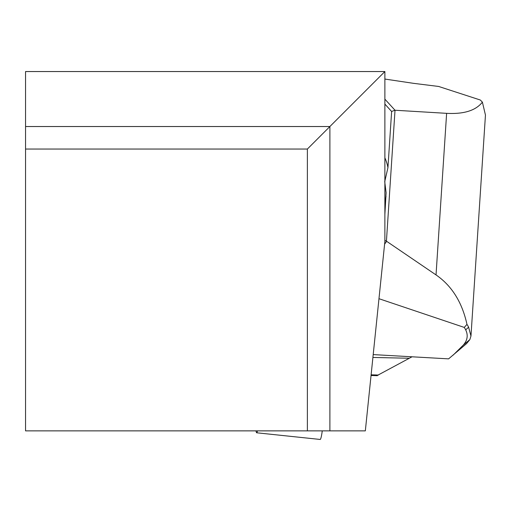 <?xml version="1.0" encoding="UTF-8"?>
<svg xmlns="http://www.w3.org/2000/svg" width="511" height="511" viewBox="0 0 511 511"><rect width="100%" height="100%" fill="white"/><g stroke="black" fill="none" stroke-linecap="round" stroke-linejoin="round"><path stroke-width="0.77" d="M25.55 149.046L25.55 126.53L329.889 126.53L384.879 71.546L384.879 241.454L365.333 430.869L307.373 430.869L307.373 149.046L25.55 149.046L25.55 430.869L307.373 430.869M307.373 149.046L329.889 126.53L329.889 430.869M384.879 71.546L25.55 71.546L25.55 126.53M485.45 115.064L482.397 102.143C475.805 110.542 463.886 114.279 446.627 113.34L395.016 110.242L386.431 241.173L436.03 274.918C451.801 285.77 462.116 302.257 466.971 324.37A140.915 49.286 3.8 0 1 468.625 327.2L470.963 336.014L469.852 339.598L466.562 343.616L448.594 358.863L373.202 354.596M384.879 99.147L395.016 110.242M482.39 102.143L480.308 100.015L438.655 86.461L413.584 83.344L384.879 79.058M384.879 104.072L391.624 111.487L387.945 167.627L384.668 181.973M384.879 182.912L386.112 192.711L384.879 214.428M391.624 111.487L394.946 110.197M386.527 241.467L384.598 244.149M386.431 241.173L384.879 240.432M376.914 375.674L412.07 356.78M468.625 327.2L465.681 329.851C468.287 335.19 467.495 340.275 463.298 345.097L453.155 355.126M465.681 329.851A138.091 48.296 -176.2 0 0 464.288 327.423L378.97 298.699M464.288 327.423L466.971 324.37M255.947 430.869L256.388 432.395A11.274 1.175 -84 0 0 256.643 432.779L320.193 439.454A11.274 1.175 -84 0 0 322.256 430.869M256.643 432.779A11.274 1.175 -84 0 0 257.512 430.869M446.627 113.34L436.03 274.918M387.945 167.627A52.844 35.853 -66.1 0 0 384.879 157.854M384.879 200.331A52.844 35.853 -66.1 0 0 386.041 196.671M371.114 374.812L378.555 375.036M409.292 358.256L372.909 357.445M469.852 339.598L463.298 345.097M485.444 115.224L470.97 336.014M377.348 375.687L371.043 375.496"/></g></svg>
